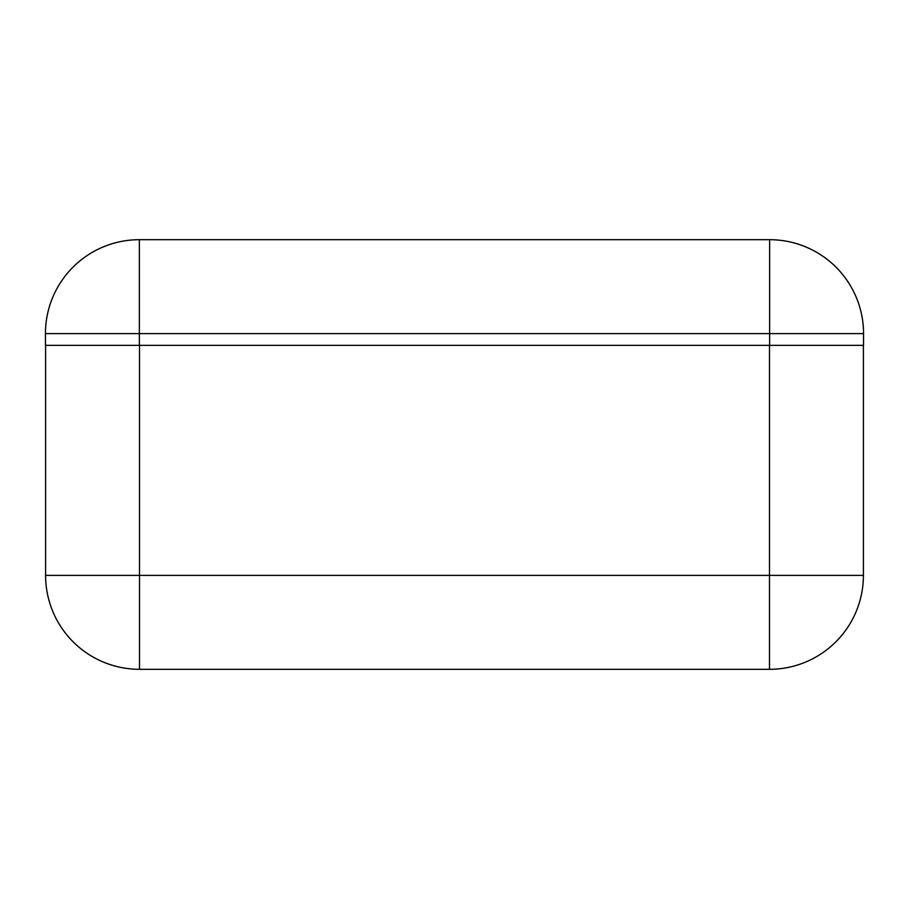 <?xml version="1.0" encoding="UTF-8"?>
<svg xmlns="http://www.w3.org/2000/svg" width="909" height="909" viewBox="0 0 909 909"><rect width="100%" height="100%" fill="white"/><g stroke="black" fill="none" stroke-linecap="round" stroke-linejoin="round"><path stroke-width="1.36" d="M863.402 345.34L863.402 575.386A93.922 93.922 0 0 1 769.491 669.308L139.509 669.308A93.922 93.922 0 0 1 45.598 575.386L45.598 345.34M769.628 345.34L769.628 333.614L863.55 333.614A93.922 93.922 0 0 0 769.628 239.692A93.922 93.922 0 0 1 863.55 333.614L863.55 345.34L45.45 345.34L45.45 333.614A93.922 93.922 0 0 1 139.372 239.692L769.628 239.692L139.372 239.692A93.922 93.922 0 0 0 45.45 333.614L139.372 333.614L139.372 345.34M139.509 345.34L139.509 575.386L769.491 575.386L769.491 345.34M139.509 669.308L139.509 575.386L45.598 575.386M863.402 575.386L769.491 575.386L769.491 669.308M769.628 239.692L769.628 333.614L139.372 333.614L139.372 239.692"/></g></svg>
